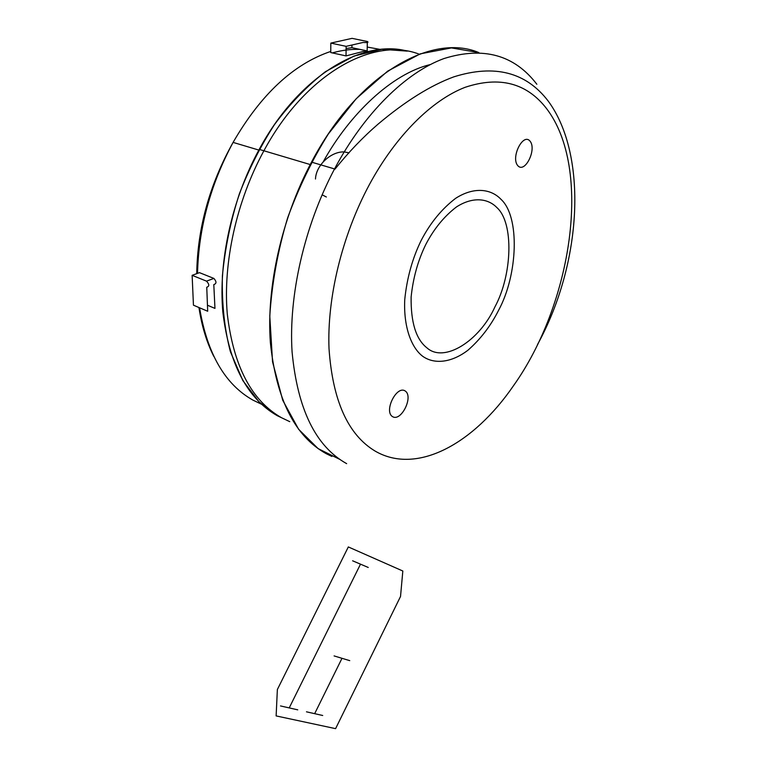<?xml version="1.0" encoding="UTF-8"?>
<svg xmlns="http://www.w3.org/2000/svg" width="767" height="767" viewBox="0 0 767 767"><rect width="100%" height="100%" fill="white"/><g stroke="black" fill="none" stroke-linecap="round" stroke-linejoin="round"><path stroke-width="1.15" d="M289.773 421.668L281.489 417.708C251.461 400.537 233.389 365.907 227.272 313.837C222.9 263.1 236.399 201.175 263.906 150.773C305.352 73.584 373.529 36.25 419.281 54.217C373.529 36.25 305.352 73.584 263.906 150.773C236.399 201.175 222.9 263.1 227.272 313.837C233.389 365.907 251.461 400.537 281.489 417.708L277.251 415.685C247.166 398.485 229.026 363.913 222.823 311.958C218.365 261.346 231.787 199.602 259.217 149.383L310.223 164.55M546.401 108.377C526.565 82.922 499.48 75.904 465.138 87.304C431.917 100.094 395.858 135.644 369.426 184.511C341.948 235.574 326.953 298.037 329.024 348.745C332.667 400.767 348.065 434.899 375.216 451.14C417.085 475.396 473.833 443.499 513.315 385.974C571.76 304.135 592.843 168.74 546.401 108.377M331.862 456.432L326.176 453.661C294.854 436.25 276.245 399.204 270.358 342.504C266.331 287.136 281.518 218.47 311.507 162.125C357.317 74.715 431.255 32.502 478.829 52.568L451.437 47.909L420.316 53.834L387.671 71.13L356.195 98.732L328.372 133.937C312.505 159.22 298.948 187.129 287.702 217.665C277.922 250.09 271.949 282.86 269.783 315.966L272.544 361.784L282.735 400.278L298.651 429.328L318.094 448.599L339.637 459.308M536.842 84.265C514.35 54.85 483.392 46.288 443.94 58.56C405.791 72.558 364.296 113.027 334.537 168.922C304.202 226.198 288.526 295.851 292.074 351.832C297.481 409.127 315.678 446.404 346.655 463.651M281.489 417.708L277.251 415.685L259.035 401.85L242.861 380.595L230.397 351.717C224.443 328.851 221.768 303.598 222.392 275.957C225.095 247.799 230.762 220.388 239.409 193.725C249.122 168.75 260.79 145.73 274.433 124.666C289.705 103.996 306.685 86.355 325.352 71.743L353.903 56.087L381.851 49.309L407.373 51.121C361.986 38.686 298.382 76.642 259.217 149.383M261.509 404.228L252.937 400.115C224.98 384.42 207.195 353.645 199.583 307.797C207.195 353.645 224.98 384.42 252.937 400.115L261.442 404.161M197.531 273.368C198.624 228.077 210.474 184.425 233.091 142.403C260.895 94.37 293.445 64.044 330.759 51.427C293.445 64.044 260.895 94.37 233.091 142.403C210.474 184.425 198.624 228.077 197.531 273.368M367.22 47.055L380.365 49.452L367.22 47.055M332.303 52.904C341.785 50.238 350.979 49.069 359.876 49.376M367.335 41.495C368.946 42.434 367.556 42.751 363.155 42.453L346.138 46.346L330.826 43.096L330.759 52.568L346.013 55.905L330.759 52.568L330.826 43.096L352.063 38.35L367.335 41.495L352.063 38.35L330.826 43.096L346.138 46.346L346.013 55.905L362.983 51.504C367.374 51.916 368.764 51.725 367.144 50.919L351.928 47.688L351.967 45.013L351.928 47.688L346.109 48.532L351.928 47.688L367.144 50.919L367.316 42.511M207.454 305.228L214.961 308.401L213.801 284.586C216.639 283.685 216.668 281.623 213.888 278.421L199.506 272.659L192.133 275.324L193.447 305.18L207.684 311.249L206.754 287.222C209.506 286.35 209.429 284.327 206.515 281.144L213.888 278.421L199.506 272.659L192.133 275.324L206.515 281.144L192.133 275.324L193.447 305.18M326.349 196.994L322.102 194.789M315.486 179.018C315.975 165.049 331.296 151.3 344.182 151.924L349.062 152.854M430.325 64.553C391.985 73.69 349.56 114.082 323.214 161.827M498.646 310.204C490.707 325.937 480.458 339.282 467.918 350.241C451.14 363.05 433.93 364.392 422.617 356.224C411.457 347.758 403.413 327.087 404.755 299.533C406.941 278.038 412.416 258.335 421.179 240.426C430.316 222.881 441.83 208.825 455.723 198.27C474.044 186.544 491.033 188.826 500.985 199.315C520.055 216.649 517.936 274.576 498.646 310.204M494.945 306.858C512.308 274.826 514.043 222.804 496.863 207.56C487.917 198.289 472.721 196.438 456.423 206.975C444.074 216.438 433.854 228.959 425.762 244.548C417.977 260.444 413.097 277.942 411.122 297.05C410.786 322.38 416.021 339.282 426.835 347.777C444.131 363.539 479.711 340.759 494.945 306.858M335.591 728.65L400.527 596.467L402.828 571.012L348.323 546.938L277.366 689.523L276.13 715.918L335.591 728.65M530.035 141.138C537.015 149.44 524.829 173.888 517.792 165.653C510.544 157.513 523.094 132.432 530.035 141.138M405.244 391.007C413.777 396.683 401.074 422.176 392.474 416.596C383.625 411.16 396.731 384.967 405.244 391.007M314.662 713.674L341.996 658.307M334.096 655.919L349.742 660.646M306.464 711.814L322.715 715.496M280.511 705.937L297.749 709.839M352.609 560.792L368.246 567.465M289.217 707.903L360.5 564.167M537.494 344.594C582.345 262.908 587.79 154.953 548.3 101.196C526.152 72.146 494.657 64.035 453.815 76.853C430.642 85.377 405.388 101.139 378.073 124.129C362.791 137.322 348.419 152.345 334.949 169.181M334.537 168.922L311.507 162.125M213.772 356.339C206.668 342.283 201.731 326.004 198.941 307.519M196.726 273.666C197.435 228.269 209.564 184.511 233.091 142.403L258.843 150.073"/></g></svg>
